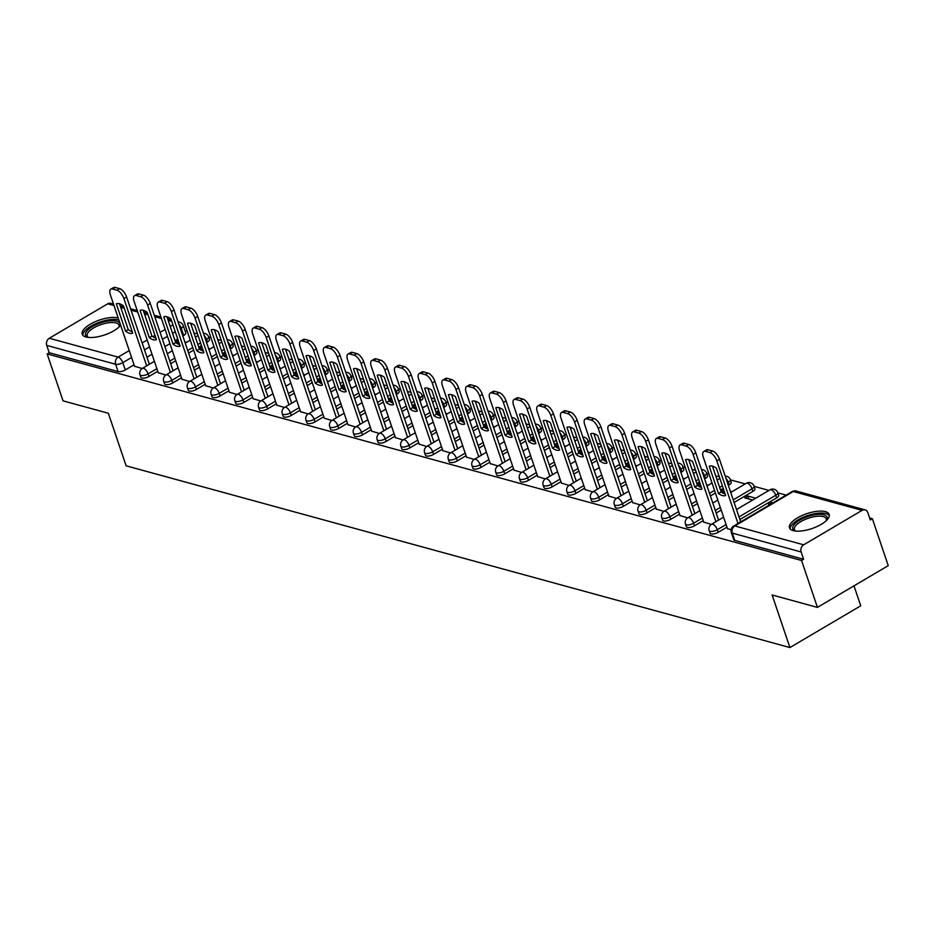 <?xml version="1.0" encoding="UTF-8"?>
<svg xmlns="http://www.w3.org/2000/svg" width="935" height="935" viewBox="0 0 935 935"><rect width="100%" height="100%" fill="white"/><g stroke="black" fill="none" stroke-linecap="round" stroke-linejoin="round"><path stroke-width="1.4" d="M710.062 533.207A5.376 2.022 -18.7 0 0 711.021 533.92A5.376 2.022 -18.7 0 0 718.197 532.319L717.32 529.724A5.376 2.022 161.3 0 1 710.144 531.325A5.376 2.022 161.3 0 1 709.186 530.612L710.062 533.207M686.348 526.709A5.376 2.022 -18.7 0 0 687.307 527.422A5.376 2.022 -18.7 0 0 694.471 525.821L693.595 523.226A5.376 2.022 161.3 0 1 686.43 524.827A5.376 2.022 161.3 0 1 685.472 524.114L686.348 526.709M662.635 520.222A5.376 2.022 -18.7 0 0 663.593 520.935A5.376 2.022 -18.7 0 0 670.757 519.322L669.881 516.739A5.376 2.022 161.3 0 1 662.705 518.341A5.376 2.022 161.3 0 1 661.758 517.628L662.635 520.222M638.909 513.724A5.376 2.022 -18.7 0 0 639.867 514.437A5.376 2.022 -18.7 0 0 647.043 512.836L646.167 510.241A5.376 2.022 161.3 0 1 638.991 511.842A5.376 2.022 161.3 0 1 638.032 511.129L638.909 513.724M615.195 507.226A5.376 2.022 -18.7 0 0 616.153 507.939A5.376 2.022 -18.7 0 0 623.329 506.338L622.441 503.743A5.376 2.022 161.3 0 1 615.277 505.344A5.376 2.022 161.3 0 1 614.318 504.643L615.195 507.226M591.481 500.739A5.376 2.022 -18.7 0 0 592.439 501.452A5.376 2.022 -18.7 0 0 599.604 499.851L598.727 497.256A5.376 2.022 161.3 0 1 591.563 498.858A5.376 2.022 161.3 0 1 590.604 498.145L591.481 500.739M567.767 494.241A5.376 2.022 -18.7 0 0 568.714 494.954A5.376 2.022 -18.7 0 0 575.89 493.353L575.013 490.758A5.376 2.022 161.3 0 1 567.837 492.359A5.376 2.022 161.3 0 1 566.879 491.646L567.767 494.241M544.041 487.754A5.376 2.022 -18.7 0 0 545 488.456A5.376 2.022 -18.7 0 0 552.176 486.854L551.299 484.272A5.376 2.022 161.3 0 1 544.123 485.873A5.376 2.022 161.3 0 1 543.165 485.16L544.041 487.754M520.327 481.256A5.376 2.022 -18.7 0 0 521.286 481.969A5.376 2.022 -18.7 0 0 528.45 480.368L527.574 477.773A5.376 2.022 161.3 0 1 520.409 479.375A5.376 2.022 161.3 0 1 519.451 478.662L520.327 481.256M496.614 474.758A5.376 2.022 -18.7 0 0 497.572 475.471A5.376 2.022 -18.7 0 0 504.736 473.87L503.86 471.275A5.376 2.022 161.3 0 1 496.695 472.876A5.376 2.022 161.3 0 1 495.737 472.163L496.614 474.758M472.888 468.271A5.376 2.022 -18.7 0 0 473.846 468.984A5.376 2.022 -18.7 0 0 481.022 467.383L480.146 464.788A5.376 2.022 161.3 0 1 472.97 466.39A5.376 2.022 161.3 0 1 472.011 465.677L472.888 468.271M449.174 461.773A5.376 2.022 -18.7 0 0 450.132 462.486A5.376 2.022 -18.7 0 0 457.308 460.885L456.432 458.29A5.376 2.022 161.3 0 1 449.256 459.891A5.376 2.022 161.3 0 1 448.297 459.178L449.174 461.773M425.46 455.275A5.376 2.022 -18.7 0 0 426.418 455.988A5.376 2.022 -18.7 0 0 433.583 454.387L432.706 451.792A5.376 2.022 161.3 0 1 425.542 453.405A5.376 2.022 161.3 0 1 424.583 452.692L425.46 455.275M401.746 448.788A5.376 2.022 -18.7 0 0 402.704 449.501A5.376 2.022 -18.7 0 0 409.869 447.9L408.992 445.305A5.376 2.022 161.3 0 1 401.816 446.907A5.376 2.022 161.3 0 1 400.87 446.194L401.746 448.788M378.02 442.29A5.376 2.022 -18.7 0 0 378.979 443.003A5.376 2.022 -18.7 0 0 386.155 441.402L385.278 438.807A5.376 2.022 161.3 0 1 378.102 440.408A5.376 2.022 161.3 0 1 377.144 439.695L378.02 442.29M354.307 435.803A5.376 2.022 -18.7 0 0 355.265 436.516A5.376 2.022 -18.7 0 0 362.441 434.904L361.553 432.321A5.376 2.022 161.3 0 1 354.388 433.922A5.376 2.022 161.3 0 1 353.43 433.209L354.307 435.803M330.593 429.305A5.376 2.022 -18.7 0 0 331.551 430.018A5.376 2.022 -18.7 0 0 338.715 428.417L337.839 425.822A5.376 2.022 161.3 0 1 330.674 427.424A5.376 2.022 161.3 0 1 329.716 426.711L330.593 429.305M306.879 422.807A5.376 2.022 -18.7 0 0 307.837 423.52A5.376 2.022 -18.7 0 0 315.001 421.919L314.125 419.324A5.376 2.022 161.3 0 1 306.949 420.925A5.376 2.022 161.3 0 1 305.99 420.224L306.879 422.807M283.153 416.32A5.376 2.022 -18.7 0 0 284.111 417.033A5.376 2.022 -18.7 0 0 291.288 415.432L290.411 412.838A5.376 2.022 161.3 0 1 283.235 414.439A5.376 2.022 161.3 0 1 282.276 413.726L283.153 416.32M259.439 409.822A5.376 2.022 -18.7 0 0 260.397 410.535A5.376 2.022 -18.7 0 0 267.562 408.934L266.685 406.339A5.376 2.022 161.3 0 1 259.521 407.94A5.376 2.022 161.3 0 1 258.563 407.228L259.439 409.822M235.725 403.336A5.376 2.022 -18.7 0 0 236.684 404.049A5.376 2.022 -18.7 0 0 243.848 402.436L242.971 399.853A5.376 2.022 161.3 0 1 235.807 401.454A5.376 2.022 161.3 0 1 234.849 400.741L235.725 403.336M212 396.837A5.376 2.022 -18.7 0 0 212.958 397.55A5.376 2.022 -18.7 0 0 220.134 395.949L219.257 393.354A5.376 2.022 161.3 0 1 212.081 394.956A5.376 2.022 161.3 0 1 211.123 394.243L212 396.837M188.286 390.339A5.376 2.022 -18.7 0 0 189.244 391.052A5.376 2.022 -18.7 0 0 196.42 389.451L195.544 386.856A5.376 2.022 161.3 0 1 188.367 388.457A5.376 2.022 161.3 0 1 187.409 387.744L188.286 390.339M164.572 383.853A5.376 2.022 -18.7 0 0 165.53 384.565A5.376 2.022 -18.7 0 0 172.694 382.964L171.818 380.37A5.376 2.022 161.3 0 1 164.653 381.971A5.376 2.022 161.3 0 1 163.695 381.258L164.572 383.853M140.858 377.354A5.376 2.022 -18.7 0 0 141.816 378.067A5.376 2.022 -18.7 0 0 148.981 376.466L148.104 373.871A5.376 2.022 161.3 0 1 140.94 375.473A5.376 2.022 161.3 0 1 139.981 374.76L140.858 377.354M118.207 318.005A20.944 7.877 -18.7 0 0 118.172 317.993A20.944 7.877 -18.7 0 0 94.634 321.956A20.944 7.877 -18.7 0 0 82.222 334.204A20.944 7.877 -18.7 0 0 85.962 336.986A20.944 7.877 -18.7 0 0 104.615 334.94A20.944 7.877 -18.7 0 0 120.65 325.216M825.43 511.644A20.944 7.877 -18.7 0 0 801.891 515.606A20.944 7.877 -18.7 0 0 789.479 527.854A20.944 7.877 -18.7 0 0 793.219 530.624A20.944 7.877 -18.7 0 0 816.758 526.662A20.944 7.877 -18.7 0 0 829.17 514.414A20.944 7.877 -18.7 0 0 825.43 511.644M817.424 607.399L772.123 594.987L789.911 647.558L126.132 465.817L108.343 413.247L63.042 400.846L47.159 353.933L801.54 560.486L817.424 607.399L888.25 565.64L872.367 518.726L869.644 517.978M786.125 495.118L777.838 492.85M768.956 490.419L754.124 486.352M745.242 483.921L730.41 479.865M719.319 476.827L715.731 475.845M708.987 473.998L706.696 473.367M695.605 470.328L692.005 469.347M685.262 467.5L682.971 466.869M671.891 463.842L668.291 462.848M661.548 461.013L659.257 460.382M648.165 457.344L644.577 456.362M637.834 454.515L635.543 453.884M624.451 450.845L620.852 449.864M614.12 448.017L611.829 447.397M600.737 444.359L597.138 443.377M590.394 441.53L588.103 440.899M577.024 437.86L573.424 436.879M566.68 435.032L564.389 434.401M553.298 431.374L549.71 430.38M542.966 428.534L540.675 427.914M529.584 424.876L525.984 423.894M519.252 422.047L516.95 421.416M505.87 418.377L502.27 417.396M495.527 415.549L493.236 414.93M482.156 411.891L478.556 410.909M471.813 409.062L469.522 408.431M458.43 405.393L454.842 404.411M448.099 402.564L445.808 401.933M434.717 398.906L431.117 397.913M424.373 396.066L422.082 395.447M411.003 392.408L407.403 391.426M400.659 389.579L398.368 388.948M387.277 385.91L383.689 384.928M376.945 383.081L374.654 382.45M363.563 379.423L359.963 378.43M353.231 376.595L350.941 375.964M339.849 372.925L336.249 371.943M329.506 370.096L327.215 369.465M316.135 366.426L312.535 365.445M305.792 363.598L303.501 362.979M292.41 359.94L288.822 358.958M282.078 357.112L279.787 356.48M268.696 353.442L265.096 352.46M258.364 350.613L256.061 349.982M244.982 346.955L241.382 345.962M234.638 344.115L232.347 343.496M221.268 340.457L217.668 339.475M210.924 337.628L208.634 336.997M197.542 333.959L193.954 332.977M187.21 331.13L184.92 330.511M853.982 585.848L860.738 605.798L789.911 647.558M872.367 518.726L870.31 519.953L867.832 512.637A5.376 4.348 105.3 0 0 865.12 509.891A5.376 4.348 105.3 0 0 862.105 510.358L803.668 544.813A5.376 4.348 105.3 0 0 801.131 551.966L732.269 533.102A5.376 2.022 161.3 0 1 731.31 532.389L733.776 539.694A5.376 2.022 161.3 0 0 734.735 540.407L732.269 533.102A5.376 4.348 105.3 0 1 734.805 525.949L803.668 544.813M801.54 560.486L803.609 559.27L801.131 551.966M183.704 335.525L181.226 328.208A5.376 2.022 161.3 0 0 183.272 325.66L185.749 332.965A5.376 2.022 161.3 0 1 183.704 335.525L182.839 336.027M177.744 339.031L175.02 340.632M169.925 343.648L164.899 346.604M151.984 354.225L146.959 357.182M134.044 364.79L125.267 369.968L122.789 362.663A5.376 2.022 161.3 0 1 115.624 364.264L46.75 345.412A5.376 4.348 -74.7 0 1 49.286 338.26L107.724 303.805A5.376 4.348 -74.7 0 1 110.739 303.349L113.497 304.097M46.75 345.412L49.228 352.717L47.159 353.933M201.937 346.955L199.272 348.521L202.802 349.48M158.249 372.714L165.857 375.029M225.662 353.442L222.998 355.019L226.515 355.978M181.963 379.201L189.583 381.515M249.376 359.94L246.711 361.506L250.229 362.476M205.677 385.699L213.297 388.013M273.09 366.426L270.425 368.004L273.955 368.963M229.391 392.197L237.011 394.512M296.816 372.925L294.151 374.491L297.669 375.461M253.116 398.684L260.725 400.998M320.53 379.423L317.865 380.989L321.383 381.959M276.83 405.182L284.45 407.496M344.244 385.91L341.579 387.487L345.097 388.446M300.544 411.68L308.164 413.983M367.958 392.408L365.293 393.974L368.822 394.944M324.258 418.167L331.878 420.481M391.683 398.906L389.018 400.472L392.536 401.431M347.984 424.665L355.592 426.979M415.397 405.393L412.732 406.97L416.25 407.929M371.698 431.152L379.318 433.466M439.111 411.891L436.446 413.457L439.976 414.427M395.411 437.65L403.032 439.964M462.825 418.377L460.16 419.955L463.69 420.914M419.137 444.148L426.746 446.462M486.551 424.876L483.886 426.442L487.404 427.412M442.851 450.635L450.471 452.949M510.265 431.374L507.6 432.94L511.118 433.898M466.565 457.133L474.185 459.447M533.978 437.86L531.314 439.438L534.843 440.397M490.279 463.62L497.899 465.934M557.704 444.359L555.039 445.925L558.557 446.895M514.005 470.118L521.613 472.432M581.418 450.845L578.753 452.423L582.271 453.382M537.718 476.616L545.339 478.93M605.132 457.344L602.467 458.91L605.985 459.88M561.432 483.103L569.053 485.417M628.846 463.842L626.181 465.408L629.711 466.378M585.146 489.601L592.767 491.915M652.572 470.328L649.907 471.906L653.425 472.865M608.872 496.088L616.481 498.402M676.285 476.827L673.621 478.393L677.139 479.363M632.586 502.586L640.206 504.9M699.999 483.325L697.335 484.891L700.864 485.849M656.3 509.084L663.92 511.398M723.713 489.811L721.049 491.389L724.578 492.348M680.025 515.571L687.634 517.885M755.749 498.203L747.871 496.053L748.865 498.998M747.871 496.053L744.774 497.876L752.652 500.038M703.739 522.069L711.36 524.383M772.906 502.913L771.585 502.539L771.913 503.498M771.585 502.539L768.488 504.374L769.809 504.736M727.453 528.567L731.1 529.783M776.634 497.864L775.758 495.269A5.376 2.022 161.3 0 0 777.803 492.722L778.68 495.305A5.376 2.022 -18.7 0 1 776.634 497.864L739.889 519.521M726.974 527.141L718.197 532.319M752.909 491.366L752.032 488.783A5.376 2.022 161.3 0 0 754.077 486.223L754.954 488.818A5.376 2.022 -18.7 0 1 752.909 491.366L734.115 502.457M721.189 510.066L716.175 513.034M703.26 520.643L694.471 525.821M729.195 484.879L728.318 482.285A5.376 2.022 161.3 0 0 730.364 479.725L731.24 482.32A5.376 2.022 -18.7 0 1 729.195 484.879L728.342 485.382M723.234 488.386L720.511 489.998M715.415 493.002L710.401 495.959M697.475 503.579L692.461 506.536M679.535 514.157L670.757 519.322M705.481 478.381L704.604 475.786A5.376 2.022 161.3 0 0 706.65 473.239L707.526 475.833A5.376 2.022 -18.7 0 1 705.481 478.381L704.616 478.895M699.52 481.899L696.797 483.5M691.701 486.504L686.676 489.461M673.761 497.081L668.735 500.038M655.821 507.658L647.043 512.836M681.767 471.894L680.879 469.3A5.376 2.022 161.3 0 0 682.936 466.74L683.812 469.335A5.376 2.022 -18.7 0 1 681.767 471.894L680.902 472.397M675.806 475.401L673.083 477.002M667.987 480.017L662.962 482.974M650.047 490.594L645.021 493.551M632.107 501.16L623.329 506.338M658.041 465.396L657.165 462.802A5.376 2.022 161.3 0 0 659.21 460.254L660.087 462.837A5.376 2.022 -18.7 0 1 658.041 465.396L657.188 465.899M652.081 468.914L649.369 470.515M644.262 473.519L639.248 476.476M626.321 484.096L621.308 487.053M608.381 494.673L599.604 499.851M634.327 458.898L633.451 456.315A5.376 2.022 161.3 0 0 635.496 453.755L636.373 456.35A5.376 2.022 -18.7 0 1 634.327 458.898L633.462 459.412M628.367 462.416L625.644 464.017M620.548 467.021L615.534 469.989M602.607 477.598L597.594 480.567M584.667 488.175L575.89 493.353M610.613 452.411L609.737 449.817A5.376 2.022 161.3 0 0 611.782 447.257L612.659 449.852A5.376 2.022 -18.7 0 1 610.613 452.411L609.749 452.914M604.653 455.918L601.93 457.531M596.834 460.534L591.808 463.491M578.894 471.111L573.868 474.068M560.953 481.689L552.176 486.854M586.888 445.913L586.011 443.319A5.376 2.022 161.3 0 0 588.057 440.771L588.945 443.365A5.376 2.022 -18.7 0 1 586.888 445.913L586.035 446.427M580.939 449.431L578.216 451.032M573.12 454.036L568.094 456.993M555.18 464.613L550.154 467.57M537.239 475.19L528.45 480.368M563.174 439.427L562.297 436.832A5.376 2.022 161.3 0 0 564.343 434.272L565.219 436.867A5.376 2.022 -18.7 0 1 563.174 439.427L562.321 439.929M557.213 442.933L554.502 444.534M549.394 447.549L544.38 450.506M531.454 458.115L526.44 461.084M513.514 468.692L504.736 473.87M539.46 432.928L538.583 430.334A5.376 2.022 161.3 0 0 540.629 427.774L541.505 430.369A5.376 2.022 -18.7 0 1 539.46 432.928L538.595 433.431M533.499 436.435L530.776 438.048M525.68 441.051L520.655 444.008M507.74 451.628L502.714 454.585M489.8 462.206L481.022 467.383M515.746 426.43L514.869 423.835A5.376 2.022 161.3 0 0 516.915 421.288L517.791 423.882A5.376 2.022 -18.7 0 1 515.746 426.43L514.881 426.944M509.785 429.948L507.062 431.549M501.966 434.553L496.941 437.522M484.026 445.13L479 448.087M466.086 455.707L457.308 460.885M492.02 419.944L491.144 417.349A5.376 2.022 161.3 0 0 493.189 414.789L494.066 417.384A5.376 2.022 -18.7 0 1 492.02 419.944L491.167 420.446M486.06 423.45L483.348 425.051M478.241 428.066L473.227 431.023M460.312 438.644L455.287 441.6M442.372 449.209L433.583 454.387M468.306 413.445L467.43 410.851A5.376 2.022 161.3 0 0 469.475 408.303L470.352 410.886A5.376 2.022 -18.7 0 1 468.306 413.445L467.453 413.948M462.346 416.963L459.623 418.564M454.527 421.568L449.513 424.525M436.587 432.145L431.573 435.102M418.646 442.722L409.869 447.9M444.592 406.947L443.716 404.364A5.376 2.022 161.3 0 0 445.761 401.805L446.638 404.399A5.376 2.022 -18.7 0 1 444.592 406.947L443.728 407.461M438.632 410.465L435.909 412.066M430.813 415.07L425.787 418.038M412.873 425.647L407.847 428.616M394.932 436.224L386.155 441.402M420.879 400.46L419.99 397.866A5.376 2.022 161.3 0 0 422.047 395.306L422.924 397.901A5.376 2.022 -18.7 0 1 420.879 400.46L420.014 400.963M414.918 403.967L412.195 405.58M407.099 408.583L402.073 411.54M389.159 419.16L384.133 422.117M371.218 429.738L362.441 434.904M397.153 393.962L396.276 391.368A5.376 2.022 161.3 0 0 398.322 388.82L399.198 391.414A5.376 2.022 -18.7 0 1 397.153 393.962L396.3 394.476M391.192 397.48L388.481 399.081M383.373 402.085L378.359 405.042M365.433 412.662L360.419 415.619M347.493 423.239L338.715 428.417M373.439 387.476L372.562 384.881A5.376 2.022 161.3 0 0 374.608 382.322L375.484 384.916A5.376 2.022 -18.7 0 1 373.439 387.476L372.574 387.978M367.478 390.982L364.755 392.583M359.659 395.599L354.645 398.555M341.719 406.176L336.705 409.133M323.779 416.741L315.001 421.919M349.725 380.977L348.849 378.383A5.376 2.022 161.3 0 0 350.894 375.835L351.77 378.418A5.376 2.022 -18.7 0 1 349.725 380.977L348.86 381.48M343.764 384.495L341.041 386.097M335.945 389.1L330.92 392.057M318.005 399.677L312.98 402.634M300.065 410.255L291.288 415.432M325.999 374.479L325.123 371.896A5.376 2.022 161.3 0 0 327.168 369.337L328.056 371.931A5.376 2.022 -18.7 0 1 325.999 374.479L325.146 374.993M320.05 377.997L317.327 379.598M312.232 382.602L307.206 385.571M294.291 393.179L289.266 396.148M276.351 403.756L267.562 408.934M302.285 367.993L301.409 365.398A5.376 2.022 161.3 0 0 303.454 362.838L304.331 365.433A5.376 2.022 -18.7 0 1 302.285 367.993L301.432 368.495M296.325 371.499L293.613 373.112M288.506 376.115L283.492 379.072M270.566 386.693L265.552 389.65M252.625 397.27L243.848 402.436M278.572 361.494L277.695 358.9A5.376 2.022 161.3 0 0 279.74 356.352L280.617 358.947A5.376 2.022 -18.7 0 1 278.572 361.494L277.707 362.009M272.611 365.012L269.888 366.613M264.792 369.617L259.766 372.574M246.852 380.194L241.838 383.151M228.911 390.772L220.134 395.949M254.858 355.008L253.981 352.413A5.376 2.022 161.3 0 0 256.026 349.854L256.903 352.448A5.376 2.022 -18.7 0 1 254.858 355.008L253.993 355.51M248.897 358.514L246.174 360.115M241.078 363.131L236.052 366.088M223.138 373.696L218.112 376.665M205.197 384.273L196.42 389.451M231.132 348.51L230.255 345.915A5.376 2.022 161.3 0 0 232.301 343.355L233.177 345.95A5.376 2.022 -18.7 0 1 231.132 348.51L230.279 349.012M225.171 352.027L222.46 353.629M217.352 356.632L212.339 359.589M199.424 367.21L194.398 370.167M181.483 377.787L172.694 382.964M207.418 342.011L206.541 339.417A5.376 2.022 161.3 0 0 208.587 336.869L209.463 339.463A5.376 2.022 -18.7 0 1 207.418 342.011L206.565 342.526M201.457 345.529L198.734 347.13M193.638 350.134L188.625 353.103M175.698 360.711L170.684 363.668M157.758 371.288L148.981 376.466M178.223 340.457L175.558 342.023L179.088 342.993M134.523 366.216L142.143 368.53M732.023 491.716L730.317 491.249M708.309 485.218L706.603 484.751M684.595 478.732L682.889 478.264M660.87 472.233L659.163 471.766M637.156 465.735L635.449 465.268M613.442 459.249L611.735 458.781M589.728 452.75L588.021 452.283M566.002 446.252L564.296 445.785M542.288 439.766L540.582 439.298M518.574 433.267L516.868 432.8M494.86 426.781L493.154 426.313M471.135 420.283L469.428 419.815M447.421 413.784L445.714 413.317M423.707 407.298L422.001 406.83M399.981 400.799L398.275 400.332M376.267 394.313L374.561 393.845M352.553 387.815L350.847 387.347M328.839 381.316L327.133 380.849M305.114 374.83L303.408 374.362M281.4 368.332L279.694 367.864M257.686 361.833L255.98 361.366M233.972 355.347L232.266 354.879M210.246 348.849L208.54 348.381M186.532 342.362L184.826 341.894M803.609 559.27L734.735 540.407M49.228 352.717L118.091 371.569A5.376 2.022 -18.7 0 0 125.267 369.968M132.209 331.656A16.783 7.574 59.5 0 1 128.247 329.599L119.505 303.77M146.678 365.854L123.899 298.557A8.053 3.635 -120.5 0 0 116.945 290.236L112.539 289.02A8.053 3.635 -120.5 0 0 110.833 289.16L113.521 287.571A8.053 3.635 59.5 0 1 115.215 287.442L119.633 288.646A8.053 3.635 59.5 0 1 126.587 296.968L149.366 364.276M125.559 331.177A16.783 7.574 59.5 0 0 132.712 333.141L123.467 305.827A16.783 7.574 59.5 0 0 116.326 303.875L125.559 331.177L128.247 329.599M110.833 289.16A8.053 3.635 -120.5 0 0 110.365 294.852L134.617 366.473M155.923 338.154A16.783 7.574 59.5 0 1 151.961 336.086L143.219 310.256M170.392 372.352L147.613 305.044A8.053 3.635 -120.5 0 0 140.659 296.722L136.253 295.518A8.053 3.635 -120.5 0 0 134.558 295.647L137.235 294.069A8.053 3.635 59.5 0 1 138.941 293.941L143.347 295.144A8.053 3.635 59.5 0 1 150.301 303.466L173.08 370.763M149.284 337.675A16.783 7.574 59.5 0 0 156.425 339.627L147.181 312.325A16.783 7.574 59.5 0 0 140.04 310.373L149.284 337.675L151.961 336.086M134.558 295.647A8.053 3.635 -120.5 0 0 134.091 301.339L158.331 372.96M179.649 344.653A16.783 7.574 59.5 0 1 175.686 342.584L166.933 316.755M194.118 378.839L171.339 311.542A8.053 3.635 -120.5 0 0 164.385 303.22L159.967 302.017A8.053 3.635 -120.5 0 0 158.272 302.145L160.96 300.556A8.053 3.635 59.5 0 1 162.655 300.427L167.061 301.643A8.053 3.635 59.5 0 1 174.015 309.952L196.794 377.261M172.998 344.162A16.783 7.574 59.5 0 0 180.139 346.125L170.895 318.823A16.783 7.574 59.5 0 0 163.754 316.86L172.998 344.162L175.686 342.584M158.272 302.145A8.053 3.635 -120.5 0 0 157.805 307.837L182.044 379.458M88.124 337.383A18.127 6.814 161.3 0 1 87.902 337.301A18.127 6.814 161.3 0 1 100.793 322.832A18.127 6.814 161.3 0 1 119.283 326.677A18.127 6.814 161.3 0 1 119.166 326.876M118.92 327.11A16.783 6.311 -18.7 0 0 119.002 325.17A16.783 6.311 -18.7 0 0 101.331 324.492A16.783 6.311 -18.7 0 0 87.212 335.934A16.783 6.311 -18.7 0 0 88.451 337.418M118.874 319.98A20.815 7.819 -18.7 0 0 100.501 321.862A20.815 7.819 -18.7 0 0 82.841 335.256M795.369 531.033A18.127 6.814 161.3 0 1 795.159 530.951A18.127 6.814 161.3 0 1 808.039 516.482A18.127 6.814 161.3 0 1 826.54 520.327A18.127 6.814 161.3 0 1 826.423 520.526M826.166 520.76A16.783 6.311 -18.7 0 0 826.26 518.82A16.783 6.311 -18.7 0 0 808.588 518.142A16.783 6.311 -18.7 0 0 794.458 529.584A16.783 6.311 -18.7 0 0 795.708 531.068M829.322 515.629A20.815 7.819 -18.7 0 0 807.758 515.512A20.815 7.819 -18.7 0 0 790.098 528.906M203.362 351.139A16.783 7.574 59.5 0 1 199.4 349.082L190.658 323.241M217.832 385.337L195.053 318.029A8.053 3.635 -120.5 0 0 188.099 309.719L183.692 308.503A8.053 3.635 -120.5 0 0 181.986 308.643L184.674 307.054A8.053 3.635 59.5 0 1 186.369 306.925L190.775 308.129A8.053 3.635 59.5 0 1 197.741 316.451L220.52 383.747M196.712 350.66A16.783 7.574 59.5 0 0 203.865 352.612L194.62 325.31A16.783 7.574 59.5 0 0 187.468 323.358L196.712 350.66L199.4 349.082M181.986 308.643A8.053 3.635 -120.5 0 0 181.519 314.324L205.758 385.956M227.076 357.637A16.783 7.574 59.5 0 1 223.114 355.569L214.372 329.739M241.546 391.823L218.767 324.527A8.053 3.635 -120.5 0 0 211.813 316.205L207.406 315.001A8.053 3.635 -120.5 0 0 205.712 315.13L208.388 313.552A8.053 3.635 59.5 0 1 210.083 313.412L214.501 314.627A8.053 3.635 59.5 0 1 221.455 322.949L244.234 390.246M220.426 357.158A16.783 7.574 59.5 0 0 227.579 359.11L218.334 331.808A16.783 7.574 59.5 0 0 211.193 329.845L220.426 357.158L223.114 355.569M205.712 315.13A8.053 3.635 -120.5 0 0 205.232 320.822L229.484 392.443M250.79 364.136A16.783 7.574 59.5 0 1 246.828 362.067L238.086 336.238M265.26 398.322L242.481 331.025A8.053 3.635 -120.5 0 0 235.526 322.704L231.12 321.488A8.053 3.635 -120.5 0 0 229.426 321.628L232.102 320.039A8.053 3.635 59.5 0 1 233.808 319.91L238.215 321.114A8.053 3.635 59.5 0 1 245.169 329.436L267.948 396.744M244.152 363.645A16.783 7.574 59.5 0 0 251.293 365.608L242.048 338.295A16.783 7.574 59.5 0 0 234.907 336.343L244.152 363.645L246.828 362.067M229.426 321.628A8.053 3.635 -120.5 0 0 228.958 327.32L253.198 398.941M274.516 370.622A16.783 7.574 59.5 0 1 270.554 368.554L261.812 342.724M288.985 404.82L266.206 337.512A8.053 3.635 -120.5 0 0 259.252 329.19L254.834 327.986A8.053 3.635 -120.5 0 0 253.14 328.115L255.828 326.537A8.053 3.635 59.5 0 1 257.522 326.408L261.929 327.612A8.053 3.635 59.5 0 1 268.883 335.934L291.662 403.23M267.866 370.143A16.783 7.574 59.5 0 0 275.007 372.095L265.774 344.793A16.783 7.574 59.5 0 0 258.621 342.841L267.866 370.143L270.554 368.554M253.14 328.115A8.053 3.635 -120.5 0 0 252.672 333.807L276.912 405.428M298.23 377.121A16.783 7.574 59.5 0 1 294.268 375.052L285.526 349.223M312.699 411.307L289.92 344.01A8.053 3.635 -120.5 0 0 282.966 335.688L278.56 334.485A8.053 3.635 -120.5 0 0 276.853 334.613L279.542 333.035A8.053 3.635 59.5 0 1 281.236 332.895L285.654 334.111A8.053 3.635 59.5 0 1 292.608 342.432L315.387 409.729M291.58 376.63A16.783 7.574 59.5 0 0 298.732 378.593L289.488 351.291A16.783 7.574 59.5 0 0 282.335 349.328L291.58 376.63L294.268 375.052M276.853 334.613A8.053 3.635 -120.5 0 0 276.386 340.305L300.626 411.926M321.944 383.607A16.783 7.574 59.5 0 1 317.982 381.55L309.24 355.721M336.413 417.805L313.634 350.508A8.053 3.635 -120.5 0 0 306.68 342.187L302.274 340.971A8.053 3.635 -120.5 0 0 300.579 341.111L303.256 339.522A8.053 3.635 59.5 0 1 304.962 339.393L309.368 340.597A8.053 3.635 59.5 0 1 316.322 348.919L339.101 416.215M315.294 383.128A16.783 7.574 59.5 0 0 322.446 385.08L313.202 357.778A16.783 7.574 59.5 0 0 306.061 355.826L315.294 383.128L317.982 381.55M300.579 341.111A8.053 3.635 -120.5 0 0 300.1 346.803L324.351 418.424M345.658 390.105A16.783 7.574 59.5 0 1 341.696 388.037L332.953 362.207M360.139 424.291L337.348 356.995A8.053 3.635 -120.5 0 0 330.394 348.673L325.988 347.469A8.053 3.635 -120.5 0 0 324.293 347.598L326.981 346.02A8.053 3.635 59.5 0 1 328.676 345.892L333.082 347.095A8.053 3.635 59.5 0 1 340.036 355.417L362.815 422.714M339.019 389.626A16.783 7.574 59.5 0 0 346.16 391.578L336.916 364.276A16.783 7.574 59.5 0 0 329.774 362.324L339.019 389.626L341.696 388.037M324.293 347.598A8.053 3.635 -120.5 0 0 323.826 353.29L348.065 424.911M369.383 396.604A16.783 7.574 59.5 0 1 365.421 394.535L356.679 368.706M383.853 430.79L361.074 363.493A8.053 3.635 -120.5 0 0 354.12 355.171L349.702 353.968A8.053 3.635 -120.5 0 0 348.007 354.096L350.695 352.507A8.053 3.635 59.5 0 1 352.39 352.378L356.796 353.582A8.053 3.635 59.5 0 1 363.75 361.903L386.529 429.212M362.733 396.113A16.783 7.574 59.5 0 0 369.874 398.076L360.641 370.774A16.783 7.574 59.5 0 0 353.488 368.811L362.733 396.113L365.421 394.535M348.007 354.096A8.053 3.635 -120.5 0 0 347.539 359.788L371.779 431.409M393.097 403.09A16.783 7.574 59.5 0 1 389.135 401.022L380.393 375.192M407.567 437.288L384.788 369.979A8.053 3.635 -120.5 0 0 377.833 361.658L373.427 360.454A8.053 3.635 -120.5 0 0 371.721 360.583L374.409 359.005A8.053 3.635 59.5 0 1 376.104 358.876L380.522 360.08A8.053 3.635 59.5 0 1 387.476 368.402L410.255 435.698M386.447 402.611A16.783 7.574 59.5 0 0 393.6 404.563L384.355 377.261A16.783 7.574 59.5 0 0 377.214 375.309L386.447 402.611L389.135 401.022M371.721 360.583A8.053 3.635 -120.5 0 0 371.253 366.275L395.505 437.896M416.811 409.588A16.783 7.574 59.5 0 1 412.849 407.52L404.107 381.69M431.28 443.774L408.501 376.478A8.053 3.635 -120.5 0 0 401.547 368.156L397.141 366.952A8.053 3.635 -120.5 0 0 395.447 367.081L398.123 365.503A8.053 3.635 59.5 0 1 399.829 365.363L404.236 366.578A8.053 3.635 59.5 0 1 411.19 374.9L433.969 442.197M410.173 409.109A16.783 7.574 59.5 0 0 417.314 411.061L408.069 383.759A16.783 7.574 59.5 0 0 400.928 381.796L410.173 409.109L412.849 407.52M395.447 367.081A8.053 3.635 -120.5 0 0 394.979 372.773L419.219 444.394M440.537 416.075A16.783 7.574 59.5 0 1 436.575 414.018L427.821 388.189M455.006 450.273L432.227 382.976A8.053 3.635 -120.5 0 0 425.261 374.654L420.855 373.439A8.053 3.635 -120.5 0 0 419.16 373.579L421.849 371.99A8.053 3.635 59.5 0 1 423.543 371.861L427.95 373.065A8.053 3.635 59.5 0 1 434.904 381.386L457.683 448.695M433.887 415.596A16.783 7.574 59.5 0 0 441.028 417.559L431.783 390.246A16.783 7.574 59.5 0 0 424.642 388.294L433.887 415.596L436.575 414.018M419.16 373.579A8.053 3.635 -120.5 0 0 418.693 379.271L442.933 450.892M464.251 422.573A16.783 7.574 59.5 0 1 460.289 420.505L451.547 394.675M478.72 456.771L455.941 389.463A8.053 3.635 -120.5 0 0 448.987 381.141L444.581 379.937A8.053 3.635 -120.5 0 0 442.874 380.066L445.563 378.488A8.053 3.635 59.5 0 1 447.257 378.359L451.663 379.563A8.053 3.635 59.5 0 1 458.617 387.885L481.408 455.181M457.601 422.094A16.783 7.574 59.5 0 0 464.753 424.046L455.509 396.744A16.783 7.574 59.5 0 0 448.356 394.792L457.601 422.094L460.289 420.505M442.874 380.066A8.053 3.635 -120.5 0 0 442.407 385.758L466.647 457.379M487.965 429.072A16.783 7.574 59.5 0 1 484.003 427.003L475.26 401.173M502.434 463.257L479.655 395.961A8.053 3.635 -120.5 0 0 472.701 387.639L468.295 386.435A8.053 3.635 -120.5 0 0 466.6 386.564L469.276 384.975A8.053 3.635 59.5 0 1 470.971 384.846L475.389 386.061A8.053 3.635 59.5 0 1 482.343 394.371L505.122 461.68M481.315 428.581A16.783 7.574 59.5 0 0 488.467 430.544L479.223 403.242A16.783 7.574 59.5 0 0 472.082 401.279L481.315 428.581L484.003 427.003M466.6 386.564A8.053 3.635 -120.5 0 0 466.121 392.256L490.372 463.877M511.679 435.558A16.783 7.574 59.5 0 1 507.717 433.501L498.974 407.66M526.148 469.756L503.369 402.447A8.053 3.635 -120.5 0 0 496.415 394.138L492.009 392.922A8.053 3.635 -120.5 0 0 490.314 393.062L492.99 391.473A8.053 3.635 59.5 0 1 494.697 391.344L499.103 392.548A8.053 3.635 59.5 0 1 506.057 400.87L528.836 468.166M505.04 435.079A16.783 7.574 59.5 0 0 512.181 437.031L502.936 409.729A16.783 7.574 59.5 0 0 495.795 407.777L505.04 435.079L507.717 433.501M490.314 393.062A8.053 3.635 -120.5 0 0 489.846 398.742L514.086 470.375M535.404 442.056A16.783 7.574 59.5 0 1 531.442 439.988L522.7 414.158M549.874 476.242L527.095 408.946A8.053 3.635 -120.5 0 0 520.14 400.624L515.723 399.42A8.053 3.635 -120.5 0 0 514.028 399.549L516.716 397.971A8.053 3.635 59.5 0 1 518.411 397.831L522.817 399.046A8.053 3.635 59.5 0 1 529.771 407.368L552.55 474.664M528.754 441.577A16.783 7.574 59.5 0 0 535.895 443.529L526.662 416.227A16.783 7.574 59.5 0 0 519.509 414.263L528.754 441.577L531.442 439.988M514.028 399.549A8.053 3.635 -120.5 0 0 513.56 405.241L537.8 476.862M559.118 448.555A16.783 7.574 59.5 0 1 555.156 446.486L546.414 420.656M573.587 482.74L550.808 415.444A8.053 3.635 -120.5 0 0 543.854 407.122L539.448 405.907A8.053 3.635 -120.5 0 0 537.742 406.047L540.43 404.458A8.053 3.635 59.5 0 1 542.125 404.329L546.543 405.533A8.053 3.635 59.5 0 1 553.497 413.854L576.276 481.163M552.468 448.064A16.783 7.574 59.5 0 0 559.621 450.027L550.376 422.714A16.783 7.574 59.5 0 0 543.223 420.762L552.468 448.064L555.156 446.486M537.742 406.047A8.053 3.635 -120.5 0 0 537.274 411.739L561.514 483.36M582.832 455.041A16.783 7.574 59.5 0 1 578.87 452.972L570.128 427.143M597.301 489.239L574.522 421.93A8.053 3.635 -120.5 0 0 567.568 413.609L563.162 412.405A8.053 3.635 -120.5 0 0 561.467 412.534L564.144 410.956A8.053 3.635 59.5 0 1 565.85 410.827L570.256 412.031A8.053 3.635 59.5 0 1 577.211 420.353L599.99 487.649M576.182 454.562A16.783 7.574 59.5 0 0 583.335 456.514L574.09 429.212A16.783 7.574 59.5 0 0 566.949 427.26L576.182 454.562L578.87 452.972M561.467 412.534A8.053 3.635 -120.5 0 0 560.988 418.225L585.24 489.846M606.546 461.539A16.783 7.574 59.5 0 1 602.584 459.471L593.842 433.641M621.027 495.725L598.236 428.429A8.053 3.635 -120.5 0 0 591.282 420.107L586.876 418.903A8.053 3.635 -120.5 0 0 585.181 419.032L587.87 417.454A8.053 3.635 59.5 0 1 589.564 417.314L593.97 418.529A8.053 3.635 59.5 0 1 600.924 426.851L623.703 494.147M599.908 461.048A16.783 7.574 59.5 0 0 607.049 463.012L597.804 435.71A16.783 7.574 59.5 0 0 590.663 433.746L599.908 461.048L602.584 459.471M585.181 419.032A8.053 3.635 -120.5 0 0 584.714 424.724L608.954 496.345M630.272 468.026A16.783 7.574 59.5 0 1 626.31 465.969L617.567 440.14M644.741 502.224L621.962 434.927A8.053 3.635 -120.5 0 0 615.008 426.605L610.59 425.39A8.053 3.635 -120.5 0 0 608.895 425.53L611.583 423.941A8.053 3.635 59.5 0 1 613.278 423.812L617.684 425.016A8.053 3.635 59.5 0 1 624.638 433.337L647.417 500.634M623.622 467.547A16.783 7.574 59.5 0 0 630.763 469.499L621.53 442.197A16.783 7.574 59.5 0 0 614.377 440.245L623.622 467.547L626.31 465.969M608.895 425.53A8.053 3.635 -120.5 0 0 608.428 431.222L632.668 502.843M653.986 474.524A16.783 7.574 59.5 0 1 650.024 472.455L641.281 446.626M668.455 508.71L645.676 441.413A8.053 3.635 -120.5 0 0 638.722 433.092L634.316 431.888A8.053 3.635 -120.5 0 0 632.609 432.017L635.297 430.439A8.053 3.635 59.5 0 1 636.992 430.31L641.41 431.514A8.053 3.635 59.5 0 1 648.364 439.836L671.143 507.132M647.336 474.045A16.783 7.574 59.5 0 0 654.488 475.997L645.244 448.695A16.783 7.574 59.5 0 0 638.102 446.743L647.336 474.045L650.024 472.455M632.609 432.017A8.053 3.635 -120.5 0 0 632.142 437.709L656.393 509.33M677.7 481.022A16.783 7.574 59.5 0 1 673.738 478.954L664.995 453.124M692.169 515.208L669.39 447.912A8.053 3.635 -120.5 0 0 662.436 439.59L658.03 438.386A8.053 3.635 -120.5 0 0 656.335 438.515L659.011 436.925A8.053 3.635 59.5 0 1 660.718 436.797L665.124 438.001A8.053 3.635 59.5 0 1 672.078 446.322L694.857 513.631M671.061 480.532A16.783 7.574 59.5 0 0 678.202 482.495L668.957 455.193A16.783 7.574 59.5 0 0 661.816 453.23L671.061 480.532L673.738 478.954M656.335 438.515A8.053 3.635 -120.5 0 0 655.867 444.207L680.107 515.828M701.425 487.509A16.783 7.574 59.5 0 1 697.463 485.44L688.709 459.611M715.894 521.707L693.115 454.398A8.053 3.635 -120.5 0 0 686.15 446.077L681.744 444.873A8.053 3.635 -120.5 0 0 680.049 445.002L682.737 443.424A8.053 3.635 59.5 0 1 684.432 443.295L688.838 444.499A8.053 3.635 59.5 0 1 695.792 452.82L718.571 520.117M694.775 487.03A16.783 7.574 59.5 0 0 701.916 488.982L692.671 461.68A16.783 7.574 59.5 0 0 685.53 459.728L694.775 487.03L697.463 485.44M680.049 445.002A8.053 3.635 -120.5 0 0 679.581 450.693L703.821 522.314M725.139 494.007A16.783 7.574 59.5 0 1 721.177 491.939L712.435 466.109M738.007 523.483L716.829 460.897A8.053 3.635 -120.5 0 0 709.875 452.575L705.469 451.371A8.053 3.635 -120.5 0 0 703.763 451.5L706.451 449.922A8.053 3.635 59.5 0 1 708.146 449.782L712.552 450.997A8.053 3.635 59.5 0 1 719.506 459.319L740.695 521.894M718.489 493.528A16.783 7.574 59.5 0 0 725.63 495.48L716.397 468.178A16.783 7.574 59.5 0 0 709.244 466.214L718.489 493.528L721.177 491.939M703.763 451.5A8.053 3.635 -120.5 0 0 703.295 457.192L727.535 528.813M862.105 510.358L793.242 491.506L734.805 525.949A5.376 2.419 -120.5 0 0 733.671 526.043A5.376 5.376 0 0 0 731.31 532.389M178.842 324.223A5.376 2.419 59.5 0 1 181.226 328.208L180.373 328.723M175.266 331.726L172.554 333.327M167.447 336.331L162.433 339.3M149.506 346.908L144.493 349.877M131.566 357.486L122.789 362.663A5.376 2.419 59.5 0 0 118.161 357.112L129.229 350.59M142.155 342.97L147.169 340.013M152.814 336.682L154.988 335.396M160.095 332.392L165.109 329.436M170.217 326.432L172.928 324.819M171.76 321.348L168.16 320.354M161.416 318.508L154.778 316.696M148.034 314.85L144.446 313.868M137.702 312.021L131.064 310.198M124.32 308.351L120.72 307.37M113.976 305.523L107.724 303.805M49.286 338.26L118.161 357.112A5.376 4.348 105.3 0 0 115.624 364.264L118.091 371.569M777.803 492.722A5.376 5.376 0 0 0 769.984 489.811A5.376 2.419 -120.5 0 1 771.118 489.73A5.376 2.419 -120.5 0 1 775.758 495.269L739.012 516.926M726.098 524.547L717.32 529.724A5.376 2.419 -120.5 0 0 712.68 524.173A5.376 2.419 59.5 0 0 711.547 524.266A5.376 5.376 0 0 0 709.186 530.612M754.077 486.223A5.376 5.376 0 0 0 746.27 483.313A5.376 2.419 -120.5 0 1 747.404 483.231A5.376 2.419 -120.5 0 1 752.032 488.783L733.239 499.863M720.312 507.471L715.298 510.44M702.372 518.048L693.595 523.226A5.376 2.419 -120.5 0 0 688.966 517.686A5.376 2.419 59.5 0 0 687.833 517.768A5.376 5.376 0 0 0 685.472 524.114M725.934 478.299A5.376 2.419 -120.5 0 1 728.318 482.285L727.453 482.787M722.358 485.803L719.634 487.404M714.539 490.408L709.525 493.364M696.598 500.985L691.584 503.942M678.658 511.562L669.881 516.739A5.376 2.419 -120.5 0 0 665.241 511.188A5.376 2.419 59.5 0 0 664.107 511.281A5.376 5.376 0 0 0 661.758 517.628M702.22 471.801A5.376 2.419 -120.5 0 1 704.604 475.786L703.739 476.301M698.644 479.304L695.921 480.906M690.825 483.909L685.799 486.878M672.884 494.486L667.859 497.443M654.944 505.064L646.167 510.241A5.376 2.419 -120.5 0 0 641.527 504.69A5.376 2.419 59.5 0 0 640.393 504.783A5.376 5.376 0 0 0 638.032 511.129M678.506 465.314A5.376 2.419 -120.5 0 1 680.879 469.3L680.025 469.802M674.93 472.806L672.207 474.419M667.111 477.423L662.085 480.38M649.171 488L644.145 490.957M631.23 498.577L622.441 503.743A5.376 2.419 -120.5 0 0 617.813 498.203A5.376 2.419 59.5 0 0 616.679 498.285A5.376 5.376 0 0 0 614.318 504.643M654.78 458.816A5.376 2.419 -120.5 0 1 657.165 462.802L656.312 463.304M651.204 466.32L648.493 467.921M643.385 470.924L638.371 473.881M625.445 481.502L620.431 484.459M607.505 492.079L598.727 497.256A5.376 2.419 -120.5 0 0 594.087 491.705A5.376 2.419 59.5 0 0 592.965 491.798A5.376 5.376 0 0 0 590.604 498.145M631.067 452.318A5.376 2.419 -120.5 0 1 633.451 456.315L632.586 456.818M627.49 459.821L624.767 461.423M619.671 464.438L614.646 467.395M601.731 475.003L596.705 477.972M583.791 485.581L575.013 490.758A5.376 2.419 -120.5 0 0 570.373 485.218A5.376 2.419 59.5 0 0 569.24 485.3A5.376 5.376 0 0 0 566.879 491.646M607.353 445.831A5.376 2.419 -120.5 0 1 609.737 449.817L608.872 450.319M603.776 453.323L601.053 454.936M595.957 457.94L590.932 460.897M578.017 468.517L572.991 471.474M560.077 479.094L551.299 484.272A5.376 2.419 -120.5 0 0 546.659 478.72A5.376 2.419 59.5 0 0 545.526 478.802A5.376 5.376 0 0 0 543.165 485.16M583.639 439.333A5.376 2.419 -120.5 0 1 586.011 443.319L585.158 443.833M580.051 446.837L577.339 448.438M572.232 451.441L567.218 454.41M554.291 462.019L549.277 464.975M536.363 472.596L527.574 477.773A5.376 2.419 -120.5 0 0 522.945 472.222A5.376 2.419 59.5 0 0 521.812 472.315A5.376 5.376 0 0 0 519.451 478.662M559.913 432.847A5.376 2.419 -120.5 0 1 562.297 436.832L561.444 437.335M556.337 440.338L553.613 441.939M548.518 444.955L543.504 447.912M530.577 455.532L525.563 458.489M512.637 466.097L503.86 471.275A5.376 2.419 -120.5 0 0 499.22 465.735A5.376 2.419 59.5 0 0 498.098 465.817A5.376 5.376 0 0 0 495.737 472.163M536.199 426.348A5.376 2.419 -120.5 0 1 538.583 430.334L537.718 430.836M532.623 433.852L529.9 435.453M524.804 438.457L519.778 441.413M506.863 449.034L501.838 451.991M488.923 459.611L480.146 464.788A5.376 2.419 -120.5 0 0 475.506 459.237A5.376 2.419 59.5 0 0 474.372 459.33A5.376 5.376 0 0 0 472.011 465.677M512.485 419.85A5.376 2.419 -120.5 0 1 514.869 423.835L514.005 424.35M508.909 427.353L506.186 428.955M501.09 431.958L496.064 434.927M483.15 442.535L478.124 445.504M465.209 453.113L456.432 458.29A5.376 2.419 -120.5 0 0 451.792 452.739A5.376 2.419 59.5 0 0 450.658 452.832A5.376 5.376 0 0 0 448.297 459.178M488.771 413.363A5.376 2.419 -120.5 0 1 491.144 417.349L490.291 417.851M485.183 420.855L482.472 422.468M477.364 425.472L472.35 428.429M459.424 436.049L454.41 439.006M441.484 446.626L432.706 451.792A5.376 2.419 -120.5 0 0 428.078 446.252A5.376 2.419 59.5 0 0 426.944 446.334A5.376 5.376 0 0 0 424.583 452.692M465.046 406.865A5.376 2.419 -120.5 0 1 467.43 410.851L466.565 411.365M461.469 414.369L458.746 415.97M453.65 418.974L448.636 421.93M435.71 429.551L430.696 432.508M417.77 440.128L408.992 445.305A5.376 2.419 -120.5 0 0 404.352 439.754A5.376 2.419 59.5 0 0 403.219 439.847A5.376 5.376 0 0 0 400.87 446.194M441.332 400.367A5.376 2.419 -120.5 0 1 443.716 404.364L442.851 404.867M437.755 407.87L435.032 409.472M429.936 412.487L424.911 415.444M411.996 423.064L406.97 426.021M394.056 433.63L385.278 438.807A5.376 2.419 -120.5 0 0 380.639 433.267A5.376 2.419 59.5 0 0 379.505 433.349A5.376 5.376 0 0 0 377.144 439.695M417.618 393.88A5.376 2.419 -120.5 0 1 419.99 397.866L419.137 398.368M414.041 401.384L411.318 402.985M406.222 405.989L401.197 408.946M388.282 416.566L383.257 419.523M370.342 427.143L361.553 432.321A5.376 2.419 -120.5 0 0 356.925 426.769A5.376 2.419 59.5 0 0 355.791 426.863A5.376 5.376 0 0 0 353.43 433.209M393.892 387.382A5.376 2.419 -120.5 0 1 396.276 391.368L395.423 391.882M390.316 394.886L387.604 396.487M382.497 399.49L377.483 402.459M364.557 410.068L359.543 413.036M346.616 420.645L337.839 425.822A5.376 2.419 -120.5 0 0 333.199 420.271A5.376 2.419 59.5 0 0 332.077 420.364A5.376 5.376 0 0 0 329.716 426.711M370.178 380.896A5.376 2.419 -120.5 0 1 372.562 384.881L371.698 385.384M366.602 388.387L363.879 390M358.783 393.004L353.757 395.961M340.843 403.581L335.817 406.538M322.902 414.158L314.125 419.324A5.376 2.419 -120.5 0 0 309.485 413.784A5.376 2.419 59.5 0 0 308.351 413.866A5.376 5.376 0 0 0 305.99 420.224M346.464 374.397A5.376 2.419 -120.5 0 1 348.849 378.383L347.984 378.885M342.888 381.901L340.165 383.502M335.069 386.506L330.043 389.463M317.129 397.083L312.103 400.04M299.188 407.66L290.411 412.838A5.376 2.419 -120.5 0 0 285.771 407.286A5.376 2.419 59.5 0 0 284.637 407.38A5.376 5.376 0 0 0 282.276 413.726M322.75 367.899A5.376 2.419 -120.5 0 1 325.123 371.896L324.27 372.399M319.162 375.402L316.451 377.004M311.343 380.019L306.329 382.976M293.415 390.585L288.389 393.553M275.474 401.162L266.685 406.339A5.376 2.419 -120.5 0 0 262.057 400.799A5.376 2.419 59.5 0 0 260.923 400.881A5.376 5.376 0 0 0 258.563 407.228M299.025 361.413A5.376 2.419 -120.5 0 1 301.409 365.398L300.556 365.901M295.448 368.904L292.725 370.517M287.629 373.521L282.615 376.478M269.689 384.098L264.675 387.055M251.749 394.675L242.971 399.853A5.376 2.419 -120.5 0 0 238.331 394.301A5.376 2.419 59.5 0 0 237.209 394.383A5.376 5.376 0 0 0 234.849 400.741M275.311 354.914A5.376 2.419 -120.5 0 1 277.695 358.9L276.83 359.414M271.734 362.418L269.011 364.019M263.915 367.023L258.89 369.991M245.975 377.6L240.95 380.557M228.035 388.177L219.257 393.354A5.376 2.419 -120.5 0 0 214.618 387.803A5.376 2.419 59.5 0 0 213.484 387.896A5.376 5.376 0 0 0 211.123 394.243M251.597 348.428A5.376 2.419 -120.5 0 1 253.981 352.413L253.116 352.916M248.02 355.919L245.297 357.521M240.202 360.536L235.176 363.493M222.261 371.113L217.236 374.07M204.321 381.679L195.544 386.856A5.376 2.419 -120.5 0 0 190.904 381.316A5.376 2.419 59.5 0 0 189.77 381.398A5.376 5.376 0 0 0 187.409 387.744M227.883 341.929A5.376 2.419 -120.5 0 1 230.255 345.915L229.402 346.417M224.295 349.433L221.583 351.034M216.476 354.038L211.462 356.995M198.536 364.615L193.522 367.572M180.595 375.192L171.818 380.37A5.376 2.419 -120.5 0 0 167.19 374.818A5.376 2.419 59.5 0 0 166.056 374.912A5.376 5.376 0 0 0 163.695 381.258M204.157 335.431A5.376 2.419 -120.5 0 1 206.541 339.417L205.677 339.931M200.581 342.935L197.858 344.536M192.762 347.539L187.748 350.508M174.822 358.117L169.808 361.085M156.881 368.694L148.104 373.871A5.376 2.419 -120.5 0 0 143.464 368.32A5.376 2.419 59.5 0 0 142.33 368.413A5.376 5.376 0 0 0 139.981 374.76M792.109 491.588A5.376 2.419 -120.5 0 1 793.242 491.506A5.376 4.348 -74.7 0 1 796.246 491.039A5.376 5.376 0 0 0 792.109 491.588L733.671 526.043M178.129 322.119A5.376 4.348 -74.7 0 1 179.602 322.201L178.012 321.769M123.899 298.557L126.587 296.968M116.945 290.236L119.633 288.646M112.539 289.02L115.215 287.442M147.613 305.044L150.301 303.466M140.659 296.722L143.347 295.144M136.253 295.518L138.941 293.941M171.339 311.542L174.015 309.952M164.385 303.22L167.061 301.643M159.967 302.017L162.655 300.427M195.053 318.029L197.741 316.451M188.099 309.719L190.775 308.129M183.692 308.503L186.369 306.925M218.767 324.527L221.455 322.949M211.813 316.205L214.501 314.627M207.406 315.001L210.083 313.412M242.481 331.025L245.169 329.436M235.526 322.704L238.215 321.114M231.12 321.488L233.808 319.91M266.206 337.512L268.883 335.934M259.252 329.19L261.929 327.612M254.834 327.986L257.522 326.408M289.92 344.01L292.608 342.432M282.966 335.688L285.654 334.111M278.56 334.485L281.236 332.895M313.634 350.508L316.322 348.919M306.68 342.187L309.368 340.597M302.274 340.971L304.962 339.393M337.348 356.995L340.036 355.417M330.394 348.673L333.082 347.095M325.988 347.469L328.676 345.892M361.074 363.493L363.75 361.903M354.12 355.171L356.796 353.582M349.702 353.968L352.39 352.378M384.788 369.979L387.476 368.402M377.833 361.658L380.522 360.08M373.427 360.454L376.104 358.876M408.501 376.478L411.19 374.9M401.547 368.156L404.236 366.578M397.141 366.952L399.829 365.363M432.227 382.976L434.904 381.386M425.261 374.654L427.95 373.065M420.855 373.439L423.543 371.861M455.941 389.463L458.617 387.885M448.987 381.141L451.663 379.563M444.581 379.937L447.257 378.359M479.655 395.961L482.343 394.371M472.701 387.639L475.389 386.061M468.295 386.435L470.971 384.846M503.369 402.447L506.057 400.87M496.415 394.138L499.103 392.548M492.009 392.922L494.697 391.344M527.095 408.946L529.771 407.368M520.14 400.624L522.817 399.046M515.723 399.42L518.411 397.831M550.808 415.444L553.497 413.854M543.854 407.122L546.543 405.533M539.448 405.907L542.125 404.329M574.522 421.93L577.211 420.353M567.568 413.609L570.256 412.031M563.162 412.405L565.85 410.827M598.236 428.429L600.924 426.851M591.282 420.107L593.97 418.529M586.876 418.903L589.564 417.314M621.962 434.927L624.638 433.337M615.008 426.605L617.684 425.016M610.59 425.39L613.278 423.812M645.676 441.413L648.364 439.836M638.722 433.092L641.41 431.514M634.316 431.888L636.992 430.31M669.39 447.912L672.078 446.322M662.436 439.59L665.124 438.001M658.03 438.386L660.718 436.797M693.115 454.398L695.792 452.82M686.15 446.077L688.838 444.499M681.744 444.873L684.432 443.295M716.829 460.897L719.506 459.319M709.875 452.575L712.552 450.997M705.469 451.371L708.146 449.782M208.587 336.869A5.376 5.376 0 0 0 203.409 333.222M142.33 368.413L154.38 361.307M167.307 353.699L172.32 350.73M185.247 343.122L190.261 340.153M195.357 337.149L198.08 335.548M232.301 343.355A5.376 5.376 0 0 0 227.123 339.709M166.056 374.912L178.106 367.806M191.02 360.185L196.046 357.228M208.961 349.608L213.975 346.651M219.082 343.648L221.794 342.046M256.026 349.854A5.376 5.376 0 0 0 250.849 346.207M189.77 381.398L201.82 374.304M214.734 366.684L219.76 363.727M232.675 356.106L237.7 353.149M242.796 350.146L245.519 348.533M279.74 356.352A5.376 5.376 0 0 0 274.563 352.705M213.484 387.896L225.534 380.79M238.46 373.17L243.474 370.213M256.389 362.605L261.414 359.636M266.51 356.632L269.233 355.031M303.454 362.838A5.376 5.376 0 0 0 298.277 359.192M237.209 394.383L249.248 387.289M262.174 379.668L267.188 376.712M280.114 369.091L285.128 366.134M290.236 363.131L292.947 361.529M327.168 369.337A5.376 5.376 0 0 0 321.991 365.69M260.923 400.881L272.973 393.775M285.888 386.167L290.914 383.198M303.828 375.589L308.854 372.633M313.95 369.617L316.673 368.016M350.894 375.835A5.376 5.376 0 0 0 345.716 372.177M284.637 407.38L296.687 400.274M309.602 392.653L314.627 389.696M327.542 382.076L332.568 379.119M337.664 376.115L340.387 374.514M374.608 382.322A5.376 5.376 0 0 0 369.43 378.675M308.351 413.866L320.401 406.772M333.327 399.151L338.341 396.195M351.268 388.574L356.282 385.617M361.377 382.614L364.101 381.001M398.322 388.82A5.376 5.376 0 0 0 393.144 385.173M332.077 420.364L344.115 413.258M357.041 405.65L362.055 402.681M374.982 395.073L379.996 392.104M385.103 389.1L387.815 387.499M422.047 395.306A5.376 5.376 0 0 0 416.87 391.66M355.791 426.863L367.841 419.757M380.755 412.136L385.781 409.179M398.696 401.559L403.721 398.602M408.817 395.599L411.54 393.997M445.761 401.805A5.376 5.376 0 0 0 440.584 398.158M379.505 433.349L391.555 426.243M404.469 418.635L409.495 415.678M422.41 408.057L427.435 405.1M432.531 402.085L435.254 400.484M469.475 408.303A5.376 5.376 0 0 0 464.298 404.645M403.219 439.847L415.269 432.741M428.195 425.121L433.209 422.164M446.135 414.544L451.149 411.587M456.245 408.583L458.968 406.982M493.189 414.789A5.376 5.376 0 0 0 488.012 411.143M426.944 446.334L438.994 439.24M451.909 431.619L456.923 428.662M469.849 421.042L474.863 418.085M479.971 415.082L482.682 413.469M516.915 421.288A5.376 5.376 0 0 0 511.737 417.641M450.658 452.832L462.708 445.726M475.623 438.118L480.648 435.149M493.563 427.54L498.589 424.572M503.684 421.568L506.408 419.967M540.629 427.774A5.376 5.376 0 0 0 535.451 424.128M474.372 459.33L486.422 452.224M499.337 444.604L504.362 441.647M517.277 434.027L522.303 431.07M527.398 428.066L530.122 426.465M564.343 434.272A5.376 5.376 0 0 0 559.165 430.626M498.098 465.817L510.136 458.711M523.062 451.102L528.076 448.145M541.003 440.525L546.017 437.568M551.124 434.565L553.836 432.952M588.057 440.771A5.376 5.376 0 0 0 582.879 437.124M521.812 472.315L533.862 465.209M546.776 457.589L551.802 454.632M564.717 447.024L569.742 444.055M574.838 441.051L577.561 439.45M611.782 447.257A5.376 5.376 0 0 0 606.605 443.611M545.526 478.802L557.576 471.707M570.49 464.087L575.516 461.13M588.431 453.51L593.456 450.553M598.552 447.549L601.275 445.948M635.496 453.755A5.376 5.376 0 0 0 630.319 450.109M569.24 485.3L581.289 478.194M594.216 470.585L599.23 467.617M612.156 460.008L617.17 457.051M622.266 454.036L624.989 452.435M659.21 460.254A5.376 5.376 0 0 0 654.033 456.596M592.965 491.798L605.003 484.692M617.93 477.072L622.944 474.115M635.87 466.495L640.884 463.538M645.991 460.534L648.703 458.933M682.936 466.74A5.376 5.376 0 0 0 677.758 463.094M616.679 498.285L628.729 491.191M641.644 483.57L646.669 480.613M659.584 472.993L664.61 470.036M669.705 467.033L672.429 465.42M706.65 473.239A5.376 5.376 0 0 0 701.472 469.592M640.393 504.783L652.443 497.677M665.358 490.069L670.383 487.1M683.298 479.491L688.324 476.523M693.419 473.519L696.143 471.918M730.364 479.725A5.376 5.376 0 0 0 725.186 476.079M664.107 511.281L676.157 504.175M689.083 496.555L694.097 493.598M707.024 485.978L712.038 483.021M717.133 480.017L719.856 478.416M687.833 517.768L699.883 510.662M712.797 503.053L717.811 500.096M730.738 492.476L746.27 483.313M711.547 524.266L723.596 517.16M736.511 509.54L769.984 489.811M865.12 509.891L796.246 491.039M183.272 325.66A5.376 5.376 0 0 0 179.602 322.201M171.269 319.922L167.681 318.928M160.937 317.094L154.298 315.27M147.555 313.424L143.955 312.442M137.223 310.595L130.584 308.772M123.841 306.937L120.241 305.944"/></g></svg>
